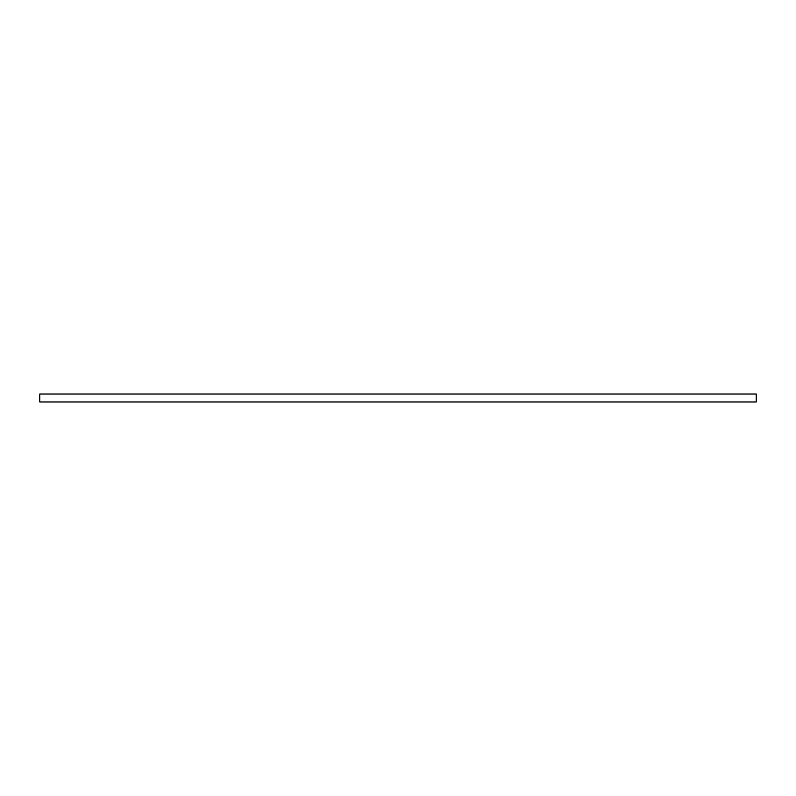 <?xml version="1.0" encoding="UTF-8"?>
<svg xmlns="http://www.w3.org/2000/svg" width="796" height="796" viewBox="0 0 796 796"><rect width="100%" height="100%" fill="white"/><g stroke="black" fill="none" stroke-linecap="round" stroke-linejoin="round"><path stroke-width="1.19" d="M39.8 401.98L756.2 401.98L756.2 394.02L39.8 394.02L39.8 401.98"/></g></svg>
